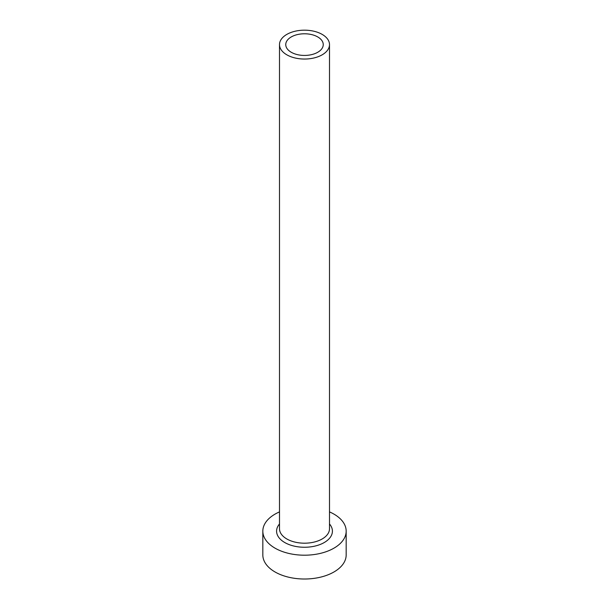 <?xml version="1.0" encoding="UTF-8"?>
<svg xmlns="http://www.w3.org/2000/svg" width="609" height="609" viewBox="0 0 609 609"><rect width="100%" height="100%" fill="white"/><g stroke="black" fill="none" stroke-linecap="round" stroke-linejoin="round"><path stroke-width="0.91" d="M317.761 36.951A18.75 10.825 0 0 0 297.321 34.606A18.75 10.825 0 0 0 285.75 44.609A18.75 10.825 0 0 0 291.239 52.26A18.75 10.825 0 0 0 311.679 54.612A18.75 10.825 0 0 0 323.25 44.609A18.75 10.825 0 0 0 317.761 36.951M286.824 54.818A24.999 14.433 0 0 0 314.069 57.946A24.999 14.433 0 0 0 329.499 44.609A24.999 14.433 0 0 0 322.176 34.401A24.999 14.433 0 0 0 294.931 31.272A24.999 14.433 0 0 0 279.501 44.609A24.999 14.433 0 0 0 286.824 54.818M279.501 511.895A41.671 24.056 0 0 0 262.829 531.139A41.671 24.056 0 0 0 275.032 548.153A41.671 24.056 0 0 0 320.448 553.368A41.671 24.056 0 0 0 346.171 531.139A41.671 24.056 0 0 0 333.968 514.125A41.671 24.056 0 0 0 329.499 511.895M262.829 531.139L262.829 554.951A41.671 24.056 0 0 0 275.032 571.965A41.671 24.056 0 0 0 320.448 577.18A41.671 24.056 0 0 0 346.171 554.951L346.171 531.139M329.499 523.968A27.915 16.116 180 0 1 320.798 544.225A27.915 16.116 180 0 1 284.761 542.535A27.915 16.116 180 0 1 279.501 523.968M279.501 44.609L279.501 528.757A24.999 14.433 0 0 0 286.824 538.965A24.999 14.433 0 0 0 314.069 542.094A24.999 14.433 0 0 0 329.499 528.757L329.499 44.609"/></g></svg>
